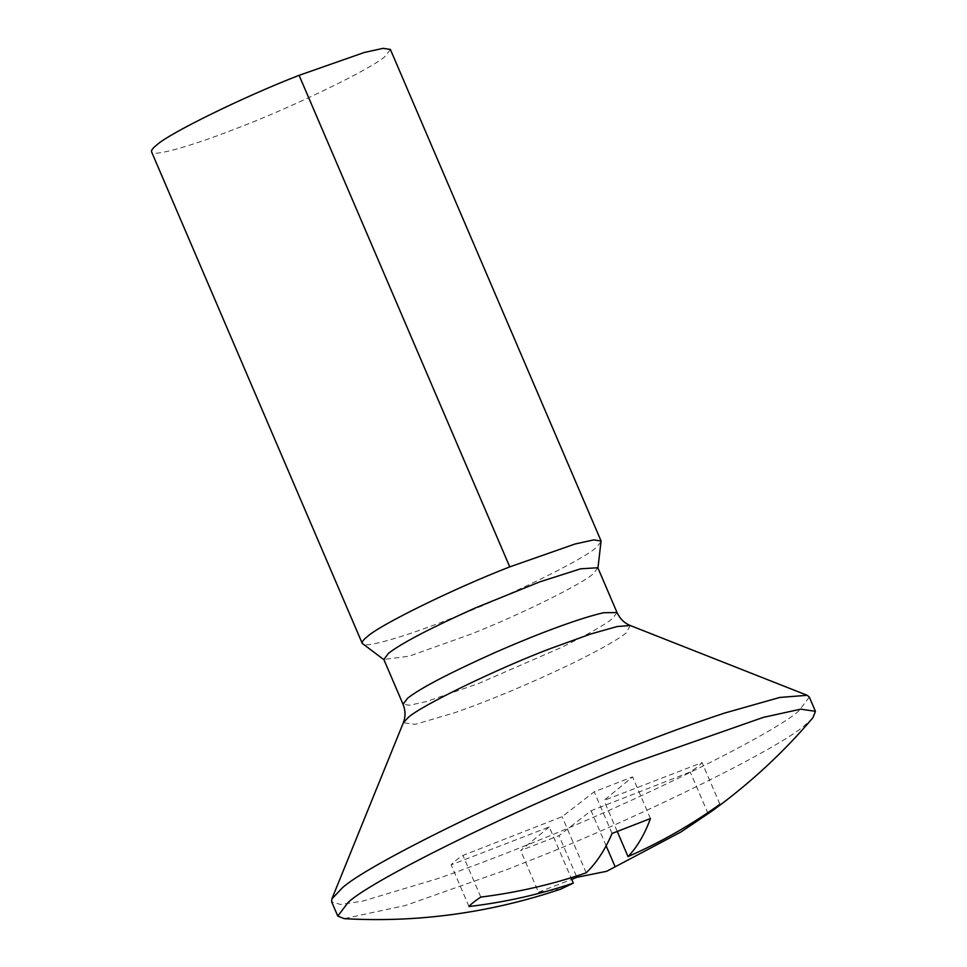 <?xml version="1.0" encoding="UTF-8"?>
<svg xmlns="http://www.w3.org/2000/svg" width="967" height="967" viewBox="0 0 967 967"><rect width="100%" height="100%" fill="white"/><g stroke="black" fill="none" stroke-linecap="round" stroke-linejoin="round"><path stroke-width="0.73" stroke-dasharray="4.83 3.63" d="M809.331 697.086L798.96 710.745C775.582 732.672 637.289 801.474 527.644 844.723C496.591 857.258 466.771 868.511 438.196 878.471L362.407 901.196L340.444 904.435L331.657 901.812M812.896 717.756L805.076 724.996C781.687 746.935 643.406 815.737 533.76 858.986L506.297 869.853L405.451 905.487L344.167 918.65M390.39 49.45L385.217 56.279C372.924 68.186 290.777 108.014 235.827 128.708C194.016 145.195 152.871 157.222 151.674 152.024L151.565 151.819M601.16 541.738L595.89 547.83C584.201 558.793 515.048 593.194 460.232 614.819C413.707 633.893 363.797 649.377 362.359 643.575M597.836 567.738L593.182 573.854C582.714 583.681 520.754 614.504 471.642 633.881L409.174 656.194L383.839 659.458M549.268 826.954L520.621 850.549L558.999 835.645L591.103 810.721L690.257 772.004C696.228 768.076 700.168 764.921 702.066 762.576L603.964 800.446L632.587 776.888L594.209 791.792L562.129 816.692L462.951 855.42C456.98 859.361 453.04 862.504 451.142 864.849L549.268 826.954L571.038 877.758M560.872 889.096L538.486 892.215L520.621 850.549M468.995 906.526L451.142 864.849M480.817 897.086L462.951 855.42M586.195 872.826L562.129 816.692M612.063 833.457L594.209 791.792M650.453 818.553L632.587 776.888M617.212 831.366L603.964 800.446M719.932 804.242L702.066 762.576M708.122 813.67L690.257 772.004M606.14 845.823L591.103 810.721M576.344 876.09L558.999 835.645M538.486 892.215L571.739 879.39M630.218 625.504L626.29 632.865C618.324 639.38 600.398 649.522 572.512 663.302C529.082 684.056 489.604 700.591 454.103 712.921L415.133 724.356L403.336 722.736M617.031 612.546L612.389 618.662C604.919 624.767 588.093 634.292 561.912 647.213L478.544 683.548L426.387 701.558L409.621 705.245L403.046 704.254"/><path stroke-width="1.45" d="M337.773 916.075L331.657 901.812L331.826 899.032L342.028 888.165C365.949 865.356 516.487 791.393 626.725 748.833C661.162 735.15 693.883 723.195 724.899 712.981L779.716 697.461L807.191 695.297L809.331 697.086L815.435 711.349L812.896 717.756C783.56 752.326 750.199 783.222 712.812 810.443L719.932 804.242C691.212 824.911 660.57 842.366 628.018 856.593C637.084 847.201 644.566 834.521 650.453 818.553L612.063 833.457C605.052 849.86 596.421 862.987 586.195 872.826C552.06 884.491 516.934 892.577 480.817 897.086C474.833 901.026 470.905 904.169 468.995 906.526C504.774 902.284 539.55 894.487 573.334 883.101L560.872 889.096C489.616 912.993 417.381 922.844 344.167 918.65L337.773 916.075L348.132 902.429C372.065 879.619 522.603 805.656 632.829 763.096L763.338 717.369L800.761 709.149L815.435 711.349M384.262 659.977L362.238 643.369L151.565 151.819M362.359 643.575C361.598 642.136 363.29 639.791 367.424 636.54C379.39 625.141 454.659 588.154 509.766 566.88L575.027 544.01L593.738 539.9L601.075 541L597.908 568.403M151.674 152.024C150.925 150.586 152.605 148.241 156.739 144.99C168.705 133.591 243.974 96.603 299.093 75.329L364.341 52.46L383.053 48.35L390.39 49.45L601.075 541M383.839 659.458L388.48 653.341C401.257 643.357 430.17 628.236 475.196 608.001L539.671 581.904L580.671 568.801L597.836 567.738L617.031 612.546L603.722 612.715C592.36 615.278 577.408 619.944 558.878 626.713C539.731 633.663 518.239 642.366 494.403 652.81C449.365 673.044 420.464 688.153 407.687 698.138L403.046 704.254L383.839 659.458M573.334 883.101L571.038 877.758M628.018 856.593L617.212 831.366M571.739 879.39L576.864 877.311L606.672 871.303L680.986 831.946L708.122 813.67L707.723 812.764M708.122 813.67L712.812 810.443M615.169 866.867L606.14 845.823M576.864 877.311L576.344 876.09M403.046 704.254C405.56 710.685 405.657 716.849 403.336 722.736L408.195 717.55C419.932 706.188 498.343 668.161 550.803 648.422L590.934 633.941L617.055 626.543L630.218 625.504C624.489 623.256 620.089 618.94 617.031 612.546M509.766 566.88L299.093 75.329M403.336 722.736L331.826 899.032M807.191 695.297L630.218 625.504M680.986 831.946L606.672 871.303"/></g></svg>
